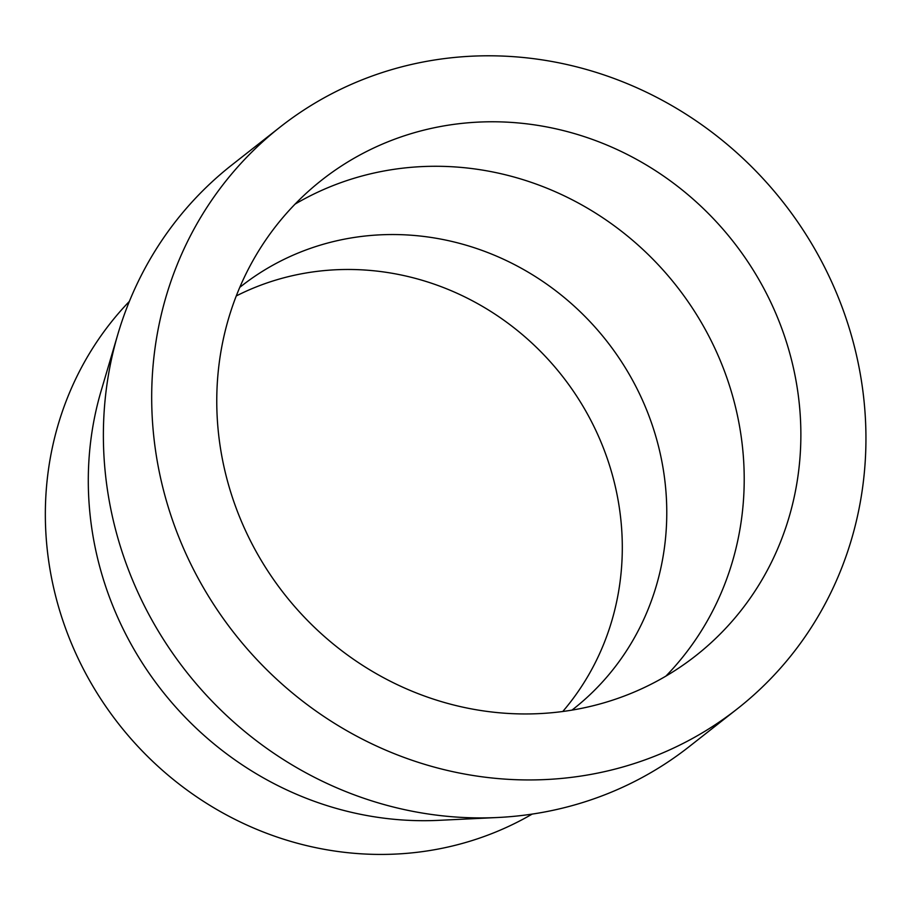 <?xml version="1.0" encoding="UTF-8"?>
<svg xmlns="http://www.w3.org/2000/svg" width="911" height="911" viewBox="0 0 911 911"><rect width="100%" height="100%" fill="white"/><g stroke="black" fill="none" stroke-linecap="round" stroke-linejoin="round"><path stroke-width="1.37" d="M654.793 682.305A302.543 285.371 -128.2 0 1 269.269 573.19A302.543 285.371 -128.2 0 1 321.913 179.957A302.543 285.371 -128.2 0 1 362.84 153.424A302.543 285.371 -128.2 0 1 748.364 262.539A302.543 285.371 -128.2 0 1 695.719 655.772A302.543 285.371 -128.2 0 1 654.793 682.305M295.084 204.11A302.543 285.371 -128.2 0 1 306.187 197.926A302.543 285.371 -128.2 0 1 680.665 291.418A302.543 285.371 -128.2 0 1 665.895 676.121M239.798 287.341A268.836 253.577 -128.2 0 1 241.187 286.248A268.836 253.577 -128.2 0 1 277.548 262.664A268.836 253.577 -128.2 0 1 620.118 359.629A268.836 253.577 -128.2 0 1 573.338 709.054A268.836 253.577 -128.2 0 1 571.949 710.136M737.363 708.792L689.046 746.747A369.957 348.959 -128.2 0 1 639.01 779.19A369.957 348.959 -128.2 0 1 497.554 817.509L438.681 820.344A328.848 310.184 -128.2 0 1 101.178 390.728L117.872 334.2A369.957 348.959 -128.2 0 1 231.952 164.902L280.269 126.948A369.957 348.959 -128.2 0 1 330.306 94.493A369.957 348.959 -128.2 0 1 801.737 227.932A369.957 348.959 -128.2 0 1 737.363 708.792A369.957 348.959 -128.2 0 1 687.327 741.235A369.957 348.959 -128.2 0 1 215.896 607.808A369.957 348.959 -128.2 0 1 280.269 126.948M532.172 814.092A328.848 310.184 -128.2 0 1 521.468 820.025A328.848 310.184 -128.2 0 1 114.923 719.075A328.848 310.184 -128.2 0 1 129.373 301.382M497.554 817.509A369.957 348.959 -128.2 0 1 117.872 334.2M236.291 295.938A268.836 253.577 -128.2 0 1 562.189 375.936A268.836 253.577 -128.2 0 1 562.759 711.514"/></g></svg>
